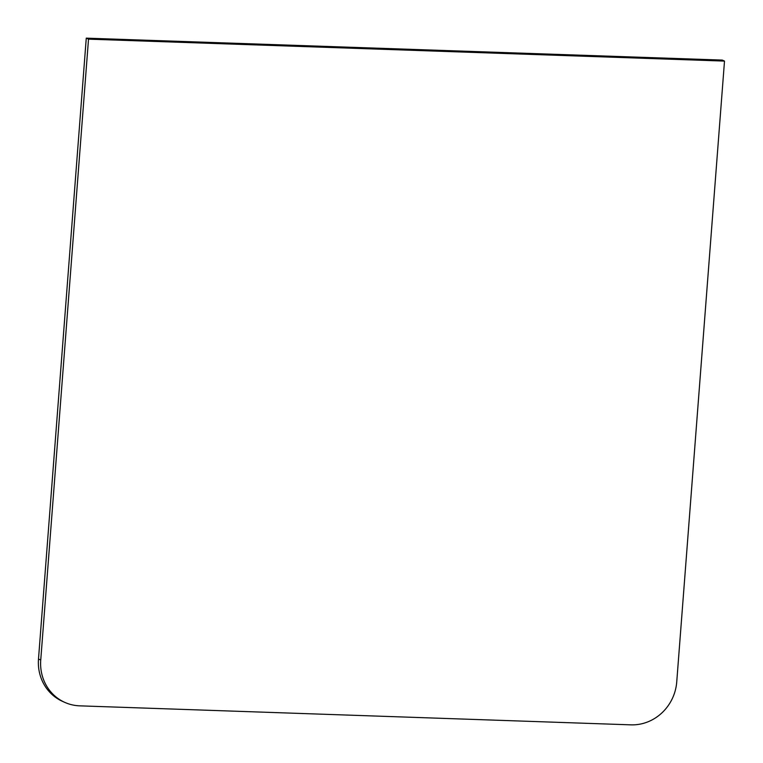<?xml version="1.0" encoding="UTF-8"?>
<svg xmlns="http://www.w3.org/2000/svg" width="763" height="763" viewBox="0 0 763 763"><rect width="100%" height="100%" fill="white"/><g stroke="black" fill="none" stroke-linecap="round" stroke-linejoin="round"><path stroke-width="1.14" d="M79.724 705.842L630.915 724.85A44.817 42.06 114.1 0 0 676.733 681.96L724.507 61.088L88.518 39.151L40.744 660.024A44.817 42.06 -65.9 0 0 64.826 702.399A44.817 42.06 -65.9 0 0 79.724 705.842M724.507 61.088L722.256 60.086L86.267 38.15L38.493 659.022L40.744 660.024M64.826 702.399L62.585 701.397A44.817 42.06 -65.9 0 1 38.493 659.022M86.267 38.15L88.518 39.151"/></g></svg>
